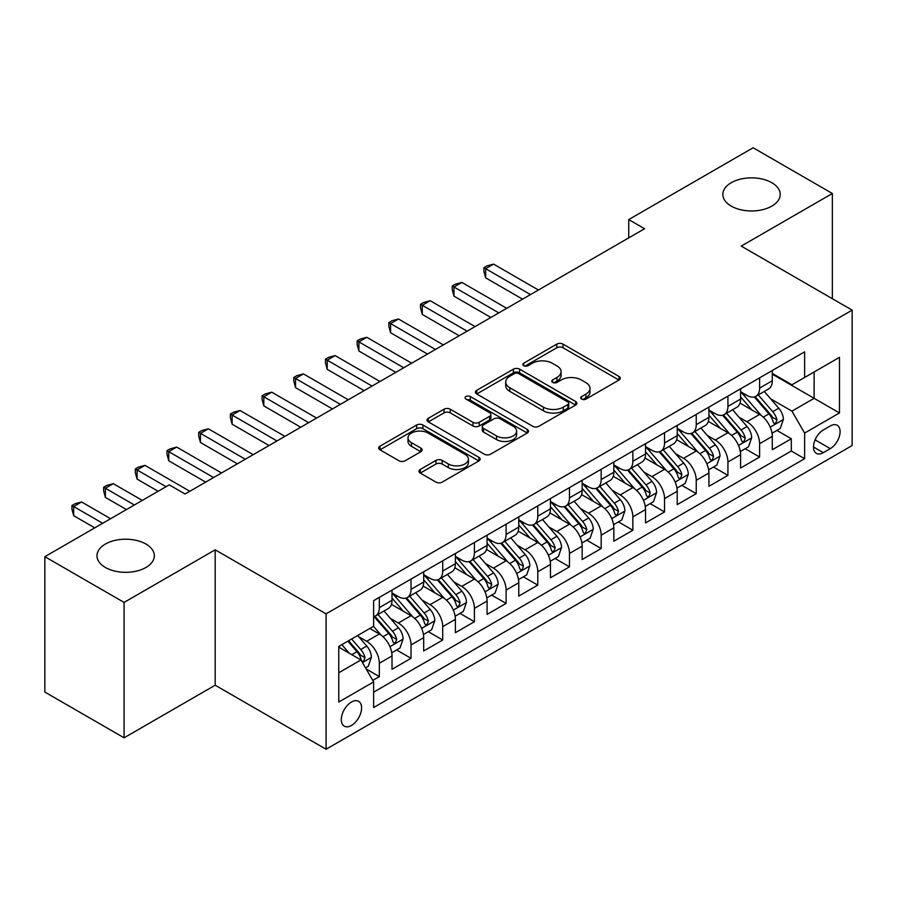 <?xml version="1.0" encoding="UTF-8"?>
<svg xmlns="http://www.w3.org/2000/svg" width="897" height="897" viewBox="0 0 897 897"><rect width="100%" height="100%" fill="white"/><g stroke="black" fill="none" stroke-linecap="round" stroke-linejoin="round"><path stroke-width="1.35" d="M581.604 399.109A3.083 1.783 0 0 0 585.965 399.109L619.008 380.025A4.395 2.545 0 0 0 620.298 378.231A4.395 2.545 0 0 0 619.008 376.437L563.024 344.112A4.395 2.545 0 0 0 556.802 344.112L523.747 363.195A3.083 1.783 0 0 0 522.85 364.451A3.083 1.783 0 0 0 523.747 365.707A3.083 1.783 0 0 0 528.109 365.707L532.381 363.24A14.072 8.129 0 0 1 552.294 363.24L556.959 365.931A14.072 8.129 0 0 1 561.085 371.672A14.072 8.129 0 0 1 556.959 377.424L552.675 379.891A3.083 1.783 0 0 0 551.778 381.147A3.083 1.783 0 0 0 552.675 382.402A3.083 1.783 0 0 0 557.037 382.402L561.309 379.936A14.072 8.129 0 0 1 581.222 379.936L585.887 382.627A14.072 8.129 0 0 1 590.013 388.379A14.072 8.129 0 0 1 585.887 394.119L581.604 396.597A3.083 1.783 0 0 0 580.707 397.853A3.083 1.783 0 0 0 581.604 399.109L581.604 396.597M145.942 544.053A28.682 16.561 0 0 0 114.681 540.465A28.682 16.561 0 0 0 96.977 555.759A28.682 16.561 0 0 0 105.375 567.465A28.682 16.561 0 0 0 136.636 571.064A28.682 16.561 0 0 0 154.34 555.759A28.682 16.561 0 0 0 145.942 544.053M771.812 182.708A28.682 16.561 0 0 0 740.563 179.12A28.682 16.561 0 0 0 722.847 194.414A28.682 16.561 0 0 0 731.257 206.119A28.682 16.561 0 0 0 762.506 209.707A28.682 16.561 0 0 0 780.222 194.414A28.682 16.561 0 0 0 771.812 182.708M351.445 725.46A14.341 8.275 120 0 0 360.818 712.823A14.341 8.275 120 0 0 358.621 701.331A14.341 8.275 120 0 0 351.445 702.037A14.341 8.275 120 0 0 342.082 714.674A14.341 8.275 120 0 0 344.28 726.166A14.341 8.275 120 0 0 351.445 725.46M420.245 469.456A4.395 2.545 0 0 0 418.955 471.261A4.395 2.545 0 0 0 420.245 473.055L435.953 482.126A4.395 2.545 0 0 0 442.176 482.126L478.886 460.935A4.395 2.545 0 0 0 480.164 459.129A4.395 2.545 0 0 0 478.886 457.335L422.891 425.01A4.395 2.545 0 0 0 416.668 425.01L379.969 446.201A4.395 2.545 0 0 0 378.68 447.995A4.395 2.545 0 0 0 379.969 449.801L398.941 460.755A4.395 2.545 0 0 0 405.164 460.755L420.872 451.684A4.395 2.545 0 0 0 422.162 449.89A4.395 2.545 0 0 0 420.872 448.085L411.454 442.658A11.762 6.795 0 0 1 408.012 437.848A11.762 6.795 0 0 1 415.277 431.58A11.762 6.795 0 0 1 428.104 433.049L464.96 454.331A11.762 6.795 0 0 1 468.402 459.129A11.762 6.795 0 0 1 461.148 465.408A11.762 6.795 0 0 1 448.321 463.94L442.176 460.396A4.395 2.545 0 0 0 435.953 460.396L420.245 469.456L420.245 473.055M215.179 549.816L124.078 602.414L44.85 556.678L44.85 692.069L124.078 737.805L215.179 685.207L326.093 749.242L326.093 613.851L215.179 549.816L215.179 685.207M832.349 298.701L832.349 193.494L741.236 246.103L852.15 310.138L326.093 613.851M832.349 193.494L753.121 147.758L628.741 219.574L628.741 237.862M44.85 556.678L169.23 484.862L185.074 494.012L644.584 228.724L628.741 219.574M532.695 426.266A4.395 2.545 0 0 0 538.918 426.266L575.616 405.074A4.395 2.545 0 0 0 576.906 403.28A4.395 2.545 0 0 0 575.616 401.486L519.632 369.16A4.395 2.545 0 0 0 513.409 369.16L476.699 390.352A4.395 2.545 0 0 0 475.41 392.146A4.395 2.545 0 0 0 476.699 393.94L532.695 426.266M467.202 399.77A3.083 1.783 0 0 1 470.331 400.208L470.331 396.552L527.245 429.416A4.395 2.545 0 0 1 528.535 431.21A4.395 2.545 0 0 1 527.245 433.004L490.547 454.196A4.395 2.545 0 0 1 484.324 454.196L428.329 421.87L428.329 418.282A4.395 2.545 0 0 0 427.05 420.076A4.395 2.545 0 0 0 428.329 421.87M428.329 418.282L444.037 409.211A4.395 2.545 0 0 1 450.26 409.211L472.966 422.319A4.395 2.545 0 0 0 479.189 422.319L489.616 416.298A4.395 2.545 0 0 0 490.906 414.504A4.395 2.545 0 0 0 489.616 412.71L465.969 399.064A3.083 1.783 0 0 1 465.072 397.808A3.083 1.783 0 0 1 466.967 396.16A3.083 1.783 0 0 1 470.331 396.552M372.76 680.397L379.341 676.607L366.189 669.016M358.699 636.702L366.66 641.299A17.929 10.349 60 0 1 379.341 663.253L392.011 655.931L392.011 669.285L411.028 658.308L396.609 649.989M390.397 618.403L398.346 623A17.929 10.349 60 0 1 411.028 644.954L423.698 637.632L423.698 650.987L442.714 640.01L428.295 631.69M422.083 600.104L430.044 604.701A17.929 10.349 60 0 1 442.714 626.655L455.396 619.334L455.396 632.699L474.412 621.722L459.993 613.391M453.77 581.817L461.731 586.403A17.929 10.349 60 0 1 474.412 608.357L487.082 601.046L487.082 614.4L506.099 603.423L491.679 595.092M485.468 563.518L493.417 568.115A17.929 10.349 60 0 1 506.099 590.069L518.769 582.747L518.769 596.101L537.785 585.124L523.366 576.805M517.154 545.219L525.115 549.816A17.929 10.349 60 0 1 537.785 571.77L550.466 564.448L550.466 577.803L569.472 566.826L555.052 558.506M548.841 526.92L556.802 531.517A17.929 10.349 60 0 1 569.472 553.471L582.153 546.15L582.153 559.515L601.169 548.538L586.75 540.207M580.538 508.633L588.488 513.219A17.929 10.349 60 0 1 601.169 535.173L613.84 527.862L613.84 541.216L632.856 530.239L618.437 521.908M612.225 490.334L620.175 494.931A17.929 10.349 60 0 1 632.856 516.885L645.537 509.563L645.537 522.917L664.542 511.94L650.123 503.621M643.911 472.035L651.872 476.632A17.929 10.349 60 0 1 664.542 498.586L677.224 491.264L677.224 504.619L696.24 493.642L681.821 485.322M675.598 453.736L683.559 458.333A17.929 10.349 60 0 1 696.24 480.287L708.91 472.977L708.91 486.331L727.927 475.354L713.507 467.023M707.296 435.449L715.245 440.035A17.929 10.349 60 0 1 727.927 461.989L740.597 454.678L740.597 468.032L759.613 457.055L759.613 443.701A17.929 10.349 -120 0 0 746.943 421.747L738.982 417.15M745.194 448.724L759.613 457.055M392.011 655.931A17.929 10.349 -120 0 0 379.341 633.977L369.833 628.483M423.698 637.632A17.929 10.349 -120 0 0 411.028 615.678L391.428 604.365M455.396 619.334A17.929 10.349 -120 0 0 442.714 597.38L423.115 586.066M487.082 601.046A17.929 10.349 -120 0 0 474.412 579.092L454.813 567.779M518.769 582.747A17.929 10.349 -120 0 0 506.099 560.793L486.499 549.48M550.466 564.448A17.929 10.349 -120 0 0 537.785 542.494L518.186 531.181M582.153 546.15A17.929 10.349 -120 0 0 569.472 524.196L549.883 512.882M613.84 527.862A17.929 10.349 -120 0 0 601.169 505.908L581.57 494.595M645.537 509.563A17.929 10.349 -120 0 0 632.856 487.609L613.256 476.296M677.224 491.264A17.929 10.349 -120 0 0 664.542 469.31L644.943 457.997M708.91 472.977A17.929 10.349 -120 0 0 696.24 451.012L676.641 439.698M740.597 454.678A17.929 10.349 -120 0 0 727.927 432.724L708.327 421.411M830.286 425.952L823.311 429.977A13.892 8.017 120 0 0 814.241 442.221A13.892 8.017 120 0 0 816.371 453.355A13.892 8.017 120 0 0 823.311 452.66L830.286 448.635A13.892 8.017 120 0 0 839.357 436.391A13.892 8.017 120 0 0 837.226 425.268A13.892 8.017 120 0 0 830.286 425.952M326.093 749.242L852.15 445.529L852.15 310.138M338.774 672.761L360.953 659.957L373.634 681.911L373.634 707.531L804.62 458.703L804.62 433.083L791.939 411.129L770.669 398.851M373.634 681.911L338.774 702.037L338.774 646.412L373.634 626.285L373.634 600.676L804.62 351.848L804.62 377.469L839.469 357.342L839.469 412.956L804.62 433.083M392.011 592.995L398.346 596.651A17.929 10.349 60 0 0 407.316 597.537L419.987 590.226A17.929 10.349 -120 0 0 423.698 582.018L423.698 571.77M423.698 574.697L430.044 578.352A17.929 10.349 60 0 0 439.003 579.249L451.684 571.927A17.929 10.349 -120 0 0 455.396 563.72L455.396 553.471M455.396 556.398L461.731 560.064A17.929 10.349 60 0 0 470.69 560.95L483.371 553.628A17.929 10.349 -120 0 0 487.082 545.421L487.082 535.173M487.082 538.099L493.417 541.766A17.929 10.349 60 0 0 502.387 542.651L515.057 535.33A17.929 10.349 -120 0 0 518.769 527.122L518.769 516.885M518.769 519.812L525.115 523.467A17.929 10.349 60 0 0 534.074 524.353L546.744 517.042A17.929 10.349 -120 0 0 550.466 508.834L550.466 498.586M550.466 501.513L556.802 505.168A17.929 10.349 60 0 0 565.76 506.065L578.442 498.743A17.929 10.349 -120 0 0 582.153 490.536L582.153 480.287M582.153 483.214L588.488 486.88A17.929 10.349 60 0 0 597.458 487.766L610.128 480.444A17.929 10.349 -120 0 0 613.84 472.237L613.84 461.989M613.84 464.915L620.175 468.582A17.929 10.349 60 0 0 629.145 469.467L641.815 462.146A17.929 10.349 -120 0 0 645.537 453.938L645.537 443.701M645.537 446.628L651.872 450.283A17.929 10.349 60 0 0 660.831 451.169L673.512 443.858A17.929 10.349 -120 0 0 677.224 435.65L677.224 425.402M677.224 428.329L683.559 431.984A17.929 10.349 60 0 0 692.518 432.881L705.199 425.559A17.929 10.349 -120 0 0 708.91 417.352L708.91 407.103M708.91 410.03L715.245 413.696A17.929 10.349 60 0 0 724.215 414.582L736.886 407.26A17.929 10.349 -120 0 0 740.597 399.053L740.597 388.805M373.634 692.159L791.311 451.012L791.311 438.756L772.295 449.733L772.295 436.379A17.929 10.349 -120 0 0 759.613 414.425L740.014 403.112M740.597 391.731L746.943 395.398A17.929 10.349 -120 0 0 755.902 396.283A17.929 10.349 -120 0 0 759.613 388.076L759.613 377.828M755.902 396.283L768.583 388.962A17.929 10.349 -120 0 0 772.295 380.754L772.295 370.517M379.341 597.38L379.341 607.628A17.929 10.349 60 0 1 375.619 615.835A17.929 10.349 60 0 1 373.634 616.564M375.619 615.835L388.3 608.514A17.929 10.349 -120 0 0 392.011 600.306L392.011 590.069M411.028 579.092L411.028 589.329A17.929 10.349 60 0 1 407.316 597.537M442.714 560.793L442.714 571.041A17.929 10.349 60 0 1 439.003 579.249M474.412 542.494L474.412 552.743A17.929 10.349 60 0 1 470.69 560.95M506.099 524.196L506.099 534.444A17.929 10.349 60 0 1 502.387 542.651M537.785 505.908L537.785 516.145A17.929 10.349 60 0 1 534.074 524.353M569.472 487.609L569.472 497.857A17.929 10.349 60 0 1 565.76 506.065M601.169 469.31L601.169 479.559A17.929 10.349 60 0 1 597.458 487.766M632.856 451.012L632.856 461.26A17.929 10.349 60 0 1 629.145 469.467M664.542 432.724L664.542 442.961A17.929 10.349 60 0 1 660.831 451.169M696.24 414.425L696.24 424.673A17.929 10.349 60 0 1 692.518 432.881M727.927 396.126L727.927 406.375A17.929 10.349 60 0 1 724.215 414.582M727.927 461.989L727.927 475.354M696.24 480.287L696.24 493.642M664.542 498.586L664.542 511.94M632.856 516.885L632.856 530.239M601.169 535.173L601.169 548.538M569.472 553.471L569.472 566.826M537.785 571.77L537.785 585.124M506.099 590.069L506.099 603.423M474.412 608.357L474.412 621.722M442.714 626.655L442.714 640.01M411.028 644.954L411.028 658.308M379.341 663.253L379.341 676.607M360.953 659.957L338.774 647.152M791.939 411.129L814.117 398.324L814.117 371.975L839.469 357.342M772.295 374.172L839.469 412.956M772.295 373.444L791.939 384.779L804.62 377.469M124.078 602.414L124.078 737.805M776.892 430.437L791.311 438.756M791.311 451.012L804.62 458.703M582.837 399.546L585.887 397.786A14.072 8.129 0 0 0 590.013 392.034L590.013 388.379M561.085 371.672L561.085 375.338A14.072 8.129 0 0 1 556.959 381.079L553.909 382.84M618.952 380.059L563.024 347.767A4.395 2.545 0 0 0 556.802 347.767L524.98 366.133M575.56 405.108L519.632 372.816A4.395 2.545 0 0 0 513.409 372.816L476.767 393.974M567.846 404.536A3.083 1.783 0 0 0 568.743 403.28A3.083 1.783 0 0 0 567.846 402.024L518.701 373.645A3.083 1.783 0 0 0 514.34 373.645L509.832 376.258A14.072 8.129 0 0 0 505.706 381.999A14.072 8.129 0 0 0 509.832 387.751L543.425 407.148A14.072 8.129 0 0 0 563.327 407.148L567.846 404.536L567.846 408.202A3.083 1.783 0 0 0 568.743 406.946L568.743 403.28M505.706 381.999L505.706 385.665A14.072 8.129 0 0 0 509.832 391.406L509.832 387.751M567.846 408.202L563.327 410.804A14.072 8.129 0 0 1 543.425 410.804L509.832 391.406M428.396 421.904L444.037 412.867L444.037 409.211M490.906 414.504L490.906 418.17A4.395 2.545 0 0 1 489.616 419.964L479.189 425.974A4.395 2.545 0 0 1 472.966 425.974L450.26 412.867A4.395 2.545 0 0 0 444.037 412.867M470.331 400.208L527.189 433.038M496.534 435.92A11.762 6.795 0 0 0 509.361 437.4A11.762 6.795 0 0 0 516.616 431.121A11.762 6.795 0 0 0 513.174 426.31L500.19 418.821A4.395 2.545 0 0 0 493.967 418.821L483.55 424.83A4.395 2.545 0 0 0 482.261 426.624A4.395 2.545 0 0 0 483.55 428.43L496.534 435.92L496.534 439.586A11.762 6.795 0 0 0 509.361 441.055A11.762 6.795 0 0 0 516.616 434.776L516.616 431.121M482.261 426.624L482.261 430.291A4.395 2.545 0 0 0 483.55 432.085L483.55 428.43M496.534 439.586L483.55 432.085M468.402 459.129L468.402 462.796A11.762 6.795 0 0 1 461.148 469.075A11.762 6.795 0 0 1 448.321 467.595L442.176 464.052A4.395 2.545 0 0 0 435.953 464.052L420.301 473.089M408.012 437.848L408.012 441.515A11.762 6.795 0 0 0 411.454 446.314L411.454 442.658M420.805 451.718L411.454 446.314M478.819 460.968L422.891 428.676A4.395 2.545 0 0 0 416.668 428.676L380.025 449.834M772.025 433.24L780.211 428.508L783.384 419.359A11.874 6.862 -120 0 0 778.753 408.213L764.278 391.451M761.374 415.58L744.207 395.7A34.288 19.79 -120 0 0 740.597 391.933M751.955 410.007L742.357 398.885A28.457 16.426 -120 0 0 740.597 396.967M538.424 290.011L493.574 264.122L485.658 268.696L485.658 277.846L522.57 299.161M754.287 396.923L768.931 413.887A11.874 6.862 60 0 1 773.169 422.061L774.033 423.474L775.636 423.249L776.97 419.874A11.874 6.862 -120 0 0 772.732 411.689L758.257 394.927M755.151 396.653L770.882 414.874A6.055 3.498 60 0 1 772.407 417.24L776.97 419.874M485.658 277.846L483.909 271.354L483.909 267.687L530.497 294.586M483.909 267.687L487.082 265.86L493.574 264.122M740.339 451.539L748.524 446.807L751.686 437.658A11.874 6.862 -120 0 0 747.066 426.512L732.591 409.75M729.687 433.879L712.521 413.999A34.288 19.79 -120 0 0 708.91 410.232M720.269 428.295L710.659 417.183A28.457 16.426 -120 0 0 708.91 415.266M506.727 308.31L461.888 282.42L453.972 286.995L453.972 296.145L490.883 317.46M722.601 415.221L737.244 432.175A11.874 6.862 60 0 1 741.483 440.36L742.346 441.773L743.949 441.548L745.284 438.162A11.874 6.862 -120 0 0 741.045 429.988L726.57 413.225M723.464 414.952L739.195 433.161A6.055 3.498 60 0 1 740.72 435.538L745.284 438.162M453.972 296.145L452.223 289.641L452.223 285.986L498.81 312.885M452.223 285.986L455.396 284.158L461.888 282.42M708.641 469.837L716.838 465.106L719.999 455.956A11.874 6.862 -120 0 0 715.38 444.8L700.893 428.037M698.001 452.178L680.823 432.298A34.288 19.79 -120 0 0 677.224 428.519M688.582 446.594L678.973 435.471A28.457 16.426 -120 0 0 677.224 433.565M475.04 326.598L430.201 300.719L422.274 305.294L422.274 314.432L459.197 335.747M690.903 433.52L705.558 450.473A11.874 6.862 60 0 1 709.785 458.659L710.648 460.06L712.252 459.836L713.586 456.461A11.874 6.862 -120 0 0 709.359 448.276L694.872 431.513M691.766 433.24L707.509 451.46A6.055 3.498 60 0 1 709.034 453.826L713.586 456.461M422.274 314.432L420.536 307.94L420.536 304.285L467.113 331.172M420.536 304.285L423.698 302.457L430.201 300.719M676.955 488.125L685.14 483.405L688.313 474.255A11.874 6.862 -120 0 0 683.682 463.099L669.207 446.336M666.303 470.465L649.136 450.586A34.288 19.79 -120 0 0 645.537 446.818M656.884 464.893L647.286 453.77A28.457 16.426 -120 0 0 645.537 451.864M443.353 344.897L398.515 319.007L390.587 323.582L390.587 332.731L427.499 354.046M659.217 451.819L673.86 468.772A11.874 6.862 60 0 1 678.098 476.957L678.962 478.359L680.565 478.135L681.899 474.76A11.874 6.862 -120 0 0 677.661 466.575L663.186 449.812M660.08 451.539L675.811 469.759A6.055 3.498 60 0 1 677.336 472.125L681.899 474.76M390.587 332.731L388.838 326.239L388.838 322.584L435.426 349.471M388.838 322.584L392.011 320.745L398.515 319.007M645.268 506.424L653.453 501.692L656.626 492.543A11.874 6.862 -120 0 0 651.996 481.397L637.52 464.635M634.616 488.764L617.45 468.884A34.288 19.79 -120 0 0 613.84 465.117M625.198 483.191L615.6 472.069A28.457 16.426 -120 0 0 613.84 470.151M411.656 363.195L366.817 337.306L358.901 341.88L358.901 351.03L395.812 372.345M627.53 470.106L642.174 487.071A11.874 6.862 60 0 1 646.412 495.245L647.275 496.658L648.879 496.433L650.213 493.058A11.874 6.862 -120 0 0 645.975 484.873L631.499 468.111M628.393 469.837L644.124 488.058A6.055 3.498 60 0 1 645.649 490.424L650.213 493.058M358.901 351.03L357.152 344.538L357.152 340.871L403.74 367.77M357.152 340.871L360.325 339.044L366.817 337.306M613.57 524.723L621.767 519.991L624.929 510.842A11.874 6.862 -120 0 0 620.309 499.696L605.834 482.934M602.93 507.063L585.752 487.183A34.288 19.79 -120 0 0 582.153 483.416M593.511 501.479L583.902 490.367A28.457 16.426 -120 0 0 582.153 488.45M379.969 381.494L335.13 355.604L327.203 360.179L327.203 369.329L364.126 390.644M595.843 488.405L610.487 505.359A11.874 6.862 60 0 1 614.714 513.544L615.577 514.956L617.181 514.732L618.515 511.346A11.874 6.862 -120 0 0 614.288 503.172L599.813 486.409M596.696 488.136L612.438 506.345A6.055 3.498 60 0 1 613.963 508.722L618.515 511.346M327.203 369.329L325.465 362.825L325.465 359.17L372.042 386.069M325.465 359.17L328.638 357.342L335.13 355.604M581.884 543.021L590.069 538.29L593.242 529.14A11.874 6.862 -120 0 0 588.623 517.984L574.136 501.221M571.232 525.362L554.066 505.482A34.288 19.79 -120 0 0 550.466 501.703M561.825 519.778L552.216 508.655A28.457 16.426 -120 0 0 550.466 506.749M348.283 399.782L303.444 373.903L295.517 378.478L295.517 387.616L332.439 408.931M564.146 506.704L578.789 523.657A11.874 6.862 60 0 1 583.028 531.843L583.891 533.244L585.494 533.02L586.829 529.645A11.874 6.862 -120 0 0 582.602 521.46L568.115 504.697M565.009 506.424L580.751 524.644A6.055 3.498 60 0 1 582.265 527.01L586.829 529.645M295.517 387.616L293.779 381.124L293.779 377.469L340.355 404.356M293.779 377.469L296.941 375.641L303.444 373.903M550.197 561.309L558.383 556.589L561.556 547.439A11.874 6.862 -120 0 0 556.925 536.283L542.45 519.52M539.546 543.649L522.379 523.77A34.288 19.79 -120 0 0 518.769 520.002M530.127 538.077L520.529 526.954A28.457 16.426 -120 0 0 518.769 525.048M316.585 418.08L271.746 392.191L263.83 396.766L263.83 405.915L300.742 427.23M532.459 525.003L547.103 541.956A11.874 6.862 60 0 1 551.341 550.141L552.204 551.543L553.808 551.319L555.142 547.944A11.874 6.862 -120 0 0 550.904 539.759L536.428 522.996M533.323 524.723L549.054 542.943A6.055 3.498 60 0 1 550.579 545.309L555.142 547.944M263.83 405.915L262.081 399.423L262.081 395.768L308.669 422.655M262.081 395.768L265.254 393.929L271.746 392.191M518.511 579.608L526.696 574.876L529.858 565.727A11.874 6.862 -120 0 0 525.238 554.581L510.763 537.819M507.859 561.948L490.681 542.068A34.288 19.79 -120 0 0 487.082 538.301M498.44 556.375L488.831 545.253A28.457 16.426 -120 0 0 487.082 543.335M284.898 436.379L240.06 410.49L232.132 415.064L232.132 424.214L269.055 445.529M500.773 543.29L515.416 560.255A11.874 6.862 60 0 1 519.643 568.429L520.507 569.842L522.121 569.617L523.456 566.242A11.874 6.862 -120 0 0 519.217 558.057L504.742 541.295M501.625 543.021L517.367 561.242A6.055 3.498 60 0 1 518.892 563.608L523.456 566.242M232.132 424.214L230.394 417.722L230.394 414.055L276.982 440.954M230.394 414.055L233.568 412.228L240.06 410.49M486.813 597.907L495.009 593.175L498.171 584.025A11.874 6.862 -120 0 0 493.552 572.88L479.065 556.118M476.172 580.247L458.995 560.367A34.288 19.79 -120 0 0 455.396 556.6M466.754 574.663L457.145 563.551A28.457 16.426 -120 0 0 455.396 561.634M253.212 454.678L208.373 428.788L200.446 433.363L200.446 442.513L237.369 463.827M469.075 561.589L483.718 578.543A11.874 6.862 60 0 1 487.957 586.728L488.82 588.14L490.424 587.916L491.758 584.53A11.874 6.862 -120 0 0 487.531 576.356L473.044 559.593M469.938 561.32L485.681 579.529A6.055 3.498 60 0 1 487.206 581.906L491.758 584.53M200.446 442.513L198.708 436.009L198.708 432.354L245.285 459.253M198.708 432.354L201.87 430.526L208.373 428.788M455.127 616.205L463.312 611.474L466.485 602.324A11.874 6.862 -120 0 0 461.854 591.168L447.379 574.405M444.475 598.546L427.308 578.666A34.288 19.79 -120 0 0 423.698 574.887M435.056 592.962L425.458 581.839A28.457 16.426 -120 0 0 423.698 579.933M221.525 472.966L176.675 447.087L168.759 451.662L168.759 460.8L205.671 482.115M437.388 579.888L452.032 596.841A11.874 6.862 60 0 1 456.27 605.027L457.134 606.428L458.737 606.204L460.071 602.829A11.874 6.862 -120 0 0 455.833 594.644L441.358 577.881M438.252 579.608L453.983 597.828A6.055 3.498 60 0 1 455.508 600.194L460.071 602.829M168.759 460.8L167.01 454.308L167.01 450.653L213.598 477.54M167.01 450.653L170.183 448.825L176.675 447.087M423.44 634.493L431.625 629.772L434.787 620.623A11.874 6.862 -120 0 0 430.168 609.467L415.692 592.704M412.788 616.833L395.622 596.953A34.288 19.79 -120 0 0 392.011 593.186M403.37 611.261L393.761 600.138A28.457 16.426 -120 0 0 392.011 598.232M189.828 491.264L144.989 465.375L137.073 469.95L137.073 479.099L158.141 491.264M405.702 598.187L420.345 615.14A11.874 6.862 60 0 1 424.584 623.325L425.447 624.727L427.05 624.503L428.385 621.128A11.874 6.862 -120 0 0 424.146 612.943L409.671 596.18M406.565 597.907L422.296 616.127A6.055 3.498 60 0 1 423.821 618.493L428.385 621.128M137.073 479.099L135.324 472.607L135.324 468.952L166.057 486.69M135.324 468.952L138.497 467.113L144.989 465.375M391.742 652.792L399.939 648.06L403.101 638.911A11.874 6.862 -120 0 0 398.481 627.765L383.994 611.003M381.102 635.132L373.522 626.353M371.683 629.559L370.45 628.124M142.298 500.414L113.302 483.674L105.375 488.248L105.375 497.398L126.455 509.563M374.004 616.474L388.659 633.439A11.874 6.862 60 0 1 392.886 641.613L393.749 643.026L395.353 642.801L396.687 639.426A11.874 6.862 -120 0 0 392.46 631.241L377.973 614.479M374.868 616.205L390.61 634.426A6.055 3.498 60 0 1 392.135 636.792L396.687 639.426M105.375 497.398L103.637 490.906L103.637 487.239L134.371 504.989M103.637 487.239L106.799 485.412L113.302 483.674M365.55 667.917L368.241 666.359L371.414 657.209A11.874 6.862 -120 0 0 366.783 646.064L357.668 635.502M349.168 653.151L341.824 644.651M339.985 647.847L338.774 646.445M110.6 518.713L81.616 501.972L73.689 506.547L73.689 515.697L94.757 527.862M347.845 641.176L356.961 651.727A11.874 6.862 60 0 1 361.199 659.912L362.063 661.324L363.666 661.1L365.001 657.714A11.874 6.862 -120 0 0 360.762 649.54L351.646 638.978M348.585 640.75L358.912 652.713A6.055 3.498 60 0 1 360.437 655.09L365.001 657.714M73.689 515.697L71.939 509.193L71.939 505.538L102.684 523.287M71.939 505.538L75.113 503.71L81.616 501.972M366.66 641.299L379.341 633.977M398.346 623L411.028 615.678M430.044 604.701L442.714 597.38M461.731 586.403L474.412 579.092M493.417 568.115L506.099 560.793M525.115 549.816L537.785 542.494M556.802 531.517L569.472 524.196M588.488 513.219L601.169 505.908M620.175 494.931L632.856 487.609M651.872 476.632L664.542 469.31M683.559 458.333L696.24 451.012M715.245 440.035L727.927 432.724M746.943 421.747L759.613 414.425M759.613 388.076L772.295 380.754M379.341 607.628L392.011 600.306M411.028 589.329L423.698 582.018M442.714 571.041L455.396 563.72M474.412 552.743L487.082 545.421M506.099 534.444L518.769 527.122M537.785 516.145L550.466 508.834M569.472 497.857L582.153 490.536M601.169 479.559L613.84 472.237M632.856 461.26L645.537 453.938M664.542 442.961L677.224 435.65M696.24 424.673L708.91 417.352M727.927 406.375L740.597 399.053M759.613 443.701L772.295 436.379M815.093 439.866L830.286 448.635M813.489 446.986L823.311 452.66M585.887 397.786L585.887 394.119M552.675 382.402L552.675 379.891M556.959 381.079L556.959 377.424M523.747 365.707L523.747 363.195M556.802 347.767L556.802 344.112M563.024 347.767L563.024 344.112M619.008 380.025L619.008 376.437M476.699 393.94L476.699 390.352M513.409 372.816L513.409 369.16M519.632 372.816L519.632 369.16M575.616 405.074L575.616 401.486M543.425 410.804L543.425 407.148M563.327 410.804L563.327 407.148M450.26 412.867L450.26 409.211M472.966 425.974L472.966 422.319M479.189 425.974L479.189 422.319M489.616 419.964L489.616 416.298M527.245 433.004L527.245 429.416M435.953 464.052L435.953 460.396M442.176 464.052L442.176 460.396M448.321 467.595L448.321 463.94M420.872 451.684L420.872 448.085M379.969 449.801L379.969 446.201M416.668 428.676L416.668 425.01M422.891 428.676L422.891 425.01M478.886 460.935L478.886 457.335M770.209 427.151L783.305 419.594M744.207 395.7L745.833 394.758M772.732 411.689L778.753 408.213M763.269 417.15L768.931 413.887M738.523 445.45L751.619 437.893M712.521 413.999L714.147 413.057M741.045 429.988L747.066 426.512M731.582 435.449L737.244 432.175M706.836 463.738L719.921 456.181M680.823 432.298L682.46 431.356M709.359 448.276L715.38 444.8M699.884 453.747L705.558 450.473M675.149 482.037L688.234 474.479M649.136 450.586L650.762 449.644M677.661 466.575L683.682 463.099M668.198 472.046L673.86 468.772M643.452 500.335L656.548 492.778M617.45 468.884L619.076 467.942M645.975 484.873L651.996 481.397M636.511 490.334L642.174 487.071M611.765 518.634L624.85 511.077M585.752 487.183L587.389 486.241M614.288 503.172L620.309 499.696M604.825 508.633L610.487 505.359M580.079 536.922L593.164 529.365M554.066 505.482L555.703 504.54M582.602 521.46L588.623 517.984M573.127 526.931L578.789 523.657M548.381 555.221L561.477 547.663M522.379 523.77L524.005 522.828M550.904 539.759L556.925 536.283M541.44 545.23L547.103 541.956M516.694 573.519L529.779 565.962M490.681 542.068L492.318 541.126M519.217 558.057L525.238 554.581M509.754 563.518L515.416 560.255M485.008 591.818L498.093 584.261M458.995 560.367L460.632 559.425M487.531 576.356L493.552 572.88M478.056 581.817L483.718 578.543M453.31 610.106L466.406 602.549M427.308 578.666L428.934 577.724M455.833 594.644L461.854 591.168M446.37 600.115L452.032 596.841M421.624 628.405L434.72 620.847M395.622 596.953L397.248 596.012M424.146 612.943L430.168 609.467M414.683 618.414L420.345 615.14M389.937 646.703L403.022 639.146M392.46 631.241L398.481 627.765M382.985 636.702L388.659 633.439M362.466 662.558L371.336 657.445M360.762 649.54L366.783 646.064M351.837 654.687L356.961 651.727"/></g></svg>
